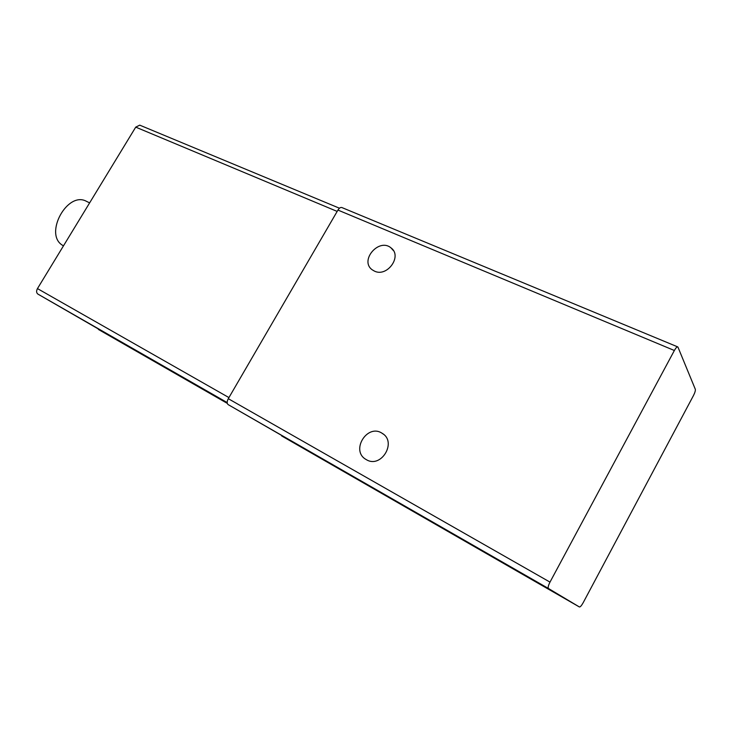 <?xml version="1.0" encoding="UTF-8"?>
<svg xmlns="http://www.w3.org/2000/svg" width="732" height="732" viewBox="0 0 732 732"><rect width="100%" height="100%" fill="white"/><g stroke="black" fill="none" stroke-linecap="round" stroke-linejoin="round"><path stroke-width="1.1" d="M677.988 347.197L695.318 389.278C695.556 390.522 694.942 392.617 693.46 395.564L583.166 602.729C581.519 605.666 580.266 607.075 579.396 606.974L548.478 588.501C547.783 587.65 548.286 585.518 549.997 582.114L674.364 350.5C675.782 347.965 676.899 346.758 677.704 346.886L677.988 347.197M281.655 435.933L579.396 606.965L228.137 404.604C226.81 403.46 226.865 401.493 228.293 398.693L337.946 210.075C339.245 208.025 340.545 207.174 341.853 207.54L677.704 346.886M481.491 550.629L471.271 544.718L481.51 550.592M422.648 516.829L433.893 523.288L422.648 516.829M461.087 538.615L477.09 547.92L461.087 538.615M406.507 507.276L422.501 516.572L406.507 507.276M374.4 271.087L372.231 269.806C359.174 260.619 379.002 237.497 391.034 247.901C402.591 256.081 387.173 277.611 374.4 271.087M366.366 459.659L366.018 459.458C350.216 450.711 367.363 423.123 382.195 433.335C397.311 441.908 381.171 468.855 366.366 459.659M98.427 329.464L227.286 403.378L37.899 294.09C36.344 292.873 36.197 291.034 37.46 288.591L135.731 127.13L139.748 125.154L339.465 208.217M89.633 202.874L86.596 201.401C67.49 190.43 43.508 234.386 62.668 245.366L63.464 245.861M228.137 404.604L548.478 588.501M228.293 398.693L549.997 582.114M337.946 210.075L674.364 350.5M227.176 402.573L37.899 294.09M228.933 397.586L37.46 288.591M337.168 211.42L135.731 127.13M382.195 433.335L383.367 434.168M391.034 247.901L393.423 250.609"/></g></svg>
